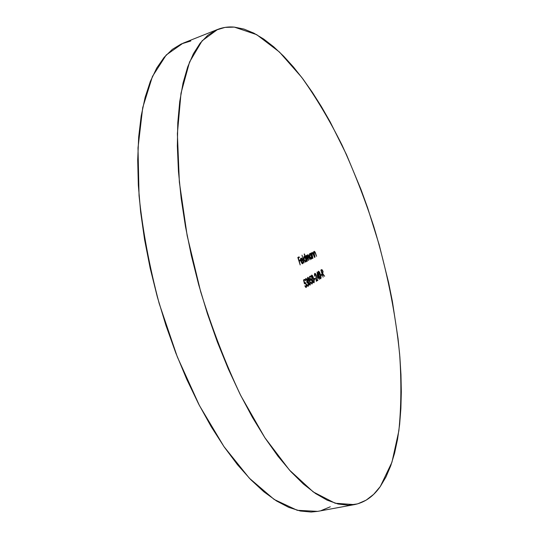 <?xml version="1.0" encoding="UTF-8"?>
<svg xmlns="http://www.w3.org/2000/svg" width="539" height="539" viewBox="0 0 539 539"><rect width="100%" height="100%" fill="white"/><g stroke="black" fill="none" stroke-linecap="round" stroke-linejoin="round"><path stroke-width="0.81" d="M234.33 27.112L256.672 34.651L279.445 52.027L301.699 77.326C316.043 97.444 329.464 119.995 341.975 144.971C353.833 170.903 364.404 197.981 373.682 226.212C386.726 269.419 395.377 312.108 399.648 354.285C401.515 381.625 401.245 407.147 398.853 430.85L391.954 462.219L380.318 486.481L373.695 494.31L366.136 500.165L357.66 503.857L348.302 505.205L338.108 504.026L327.153 500.172L315.531 493.522L303.363 483.988L290.784 471.544L277.969 456.203L265.1 438.072L252.387 417.301L240.044 394.144L228.3 368.912L217.365 341.989L207.448 313.813L198.729 284.861L191.372 255.654L185.497 226.697L181.178 198.48L178.456 171.483L177.338 146.103L177.789 122.717L179.73 101.595L183.065 82.966L187.673 66.964L193.427 53.684L200.185 43.133L207.791 35.291L216.112 30.083L224.999 27.401L234.33 27.112L243.978 29.079L253.829 33.135L263.793 39.118L273.772 46.866L283.682 56.218L293.465 67.025L303.053 79.132L312.398 92.398L321.453 106.695L330.171 121.902L346.462 154.585L361.036 189.607L367.611 207.751L379.22 244.895L388.599 282.591L392.392 301.429L398.051 338.667L399.864 356.865L400.962 374.645L401.312 391.9L400.881 408.508L399.642 424.341L397.56 439.245L394.609 453.083L390.768 465.683L386.012 476.88L380.318 486.481C373.406 496.459 364.775 502.503 354.413 504.619L335.184 503.244L313.267 491.939L289.443 470.062L264.824 437.655L240.805 395.666C225.538 363.475 212.144 328.79 200.629 291.592L187.181 235.765L179.352 182.088L177.378 133.753L181.003 93.22L189.56 62.025L202.118 40.802L217.675 29.416C222.991 27.341 228.543 26.573 234.33 27.112M317.586 278.508L318.731 277.828L319.472 279.357L317.134 271.986L317.586 278.508L318.731 277.828L319.472 279.357L317.134 271.986L317.586 278.508M314.331 279.546L315.275 278.986L315.039 278.239L314.089 278.798L314.331 279.546L315.275 278.986L315.039 278.239L314.089 278.798L314.331 279.546M309.474 276.588L310.383 280.408L311.077 279.667L311.825 280.644L312.007 283.096L310.693 282.348L312.047 283.999L312.519 282.86L312.175 280.866L311.414 279.29L310.794 278.879L310.37 279.249L309.891 277.235L310.747 276.743L310.511 275.995L309.474 276.588L310.383 280.408L310.909 279.667L311.94 280.974L311.892 283.204L310.693 282.348L312.121 283.965L312.175 280.866L310.72 278.892L310.37 279.249L309.891 277.235L310.747 276.743L310.511 275.995L309.474 276.588M306.031 279.229L306.961 280.253L306.886 282.449L307.863 282.874L308.335 284.336L307.897 285.555L306.704 284.592L308.119 286.33L308.665 285.246L308.456 283.602L307.331 281.661L306.785 279.141L305.781 278.474L305.62 280.819L306.031 279.229L305.445 279.397L306.105 279.202L306.913 280.098L306.886 282.449L308.173 283.554L308.018 285.508L306.704 284.592L308.261 286.27L308.382 283.359L307.331 281.661L307.149 279.963L305.876 278.434L305.62 280.819L306.031 279.229M304.158 262.843L301.988 255.163L304.158 262.843M307.338 261.172L306.421 257.063L306.644 255.964L307.25 256.449L308.598 260.505L307.688 256.49L307.904 255.318L310.073 259.731L308.699 255.567L307.877 254.617L307.473 256.274L306.698 255.277L306.159 256.638L305.64 255.83L307.338 261.172L306.644 255.964L308.598 260.505L307.904 255.318L310.073 259.731L309.164 256.854L307.796 254.624L307.473 256.274L306.475 255.291L306.159 256.638L305.64 255.83L307.338 261.172M314.998 257.137L314.149 253.404L314.365 252.009L315.059 252.596L316.548 256.321L315.207 252.292L314.352 251.315L313.853 252.73L313.334 251.902L314.998 257.137L314.203 253.707L314.365 252.009L315.153 252.804L316.548 256.321L315.706 253.66L314.203 251.349L313.853 252.73L313.334 251.902L314.998 257.137M310.531 253.33L310.841 254.307L309.676 253.674L309.413 255.735L310.572 258.639L311.495 259.091L311.919 257.696L312.425 258.491L310.754 253.215L310.841 254.307L309.77 253.613L309.676 256.827L311.407 259.124L311.919 257.696L312.425 258.491L310.531 253.33M323.11 277.187L322.282 273.785L324.619 276.291L322.72 273.529L323.07 271.575L321.81 269.594L320.853 270.073L323.11 277.187L322.282 273.785L324.619 276.291L322.72 273.529L322.942 271.117L321.898 269.594L320.853 270.073L323.11 277.187M300.189 264.939L299.266 261.186L300.311 260.647L300.068 259.886L299.024 260.418L298.296 258.127L299.34 257.595L299.098 256.833L297.811 257.48L300.189 264.939L299.266 261.186L300.311 260.647L300.068 259.886L299.024 260.418L298.296 258.127L299.34 257.595L299.098 256.833L297.811 257.48L300.189 264.939M321.049 275.591L321.965 275.052L321.736 274.324L320.82 274.856L321.049 275.591L321.965 275.052L321.736 274.324L320.82 274.856L321.049 275.591M312.93 258.228L312.074 254.469L312.303 253.067L312.997 253.653L314.5 257.399L313.152 253.35L312.135 252.407L311.785 253.795L311.259 252.959L312.93 258.228L312.135 254.779L312.303 253.067L313.092 253.869L314.5 257.399L313.651 254.725L312.202 252.38L311.785 253.795L311.259 252.959L312.93 258.228M303.538 279.984L304.461 283.871L305.175 283.11L306.064 284.43L306.125 286.593L304.771 285.845L306.159 287.516L306.651 286.35L306.226 284.087L305.087 282.342L304.447 282.685L303.962 280.644L304.852 280.132L304.609 279.37L303.538 279.984L304.461 283.871L305.007 283.11L306.064 284.43L306.004 286.708L304.771 285.845L306.233 287.476L306.3 284.322L304.811 282.321L304.447 282.685L303.962 280.644L304.852 280.132L304.609 279.37L303.538 279.984M304.198 254.044L305.215 257.244L304.623 256.571L303.922 256.645L303.726 258.666L304.407 260.815L305.761 262.102L306.293 260.64L306.819 261.449L304.427 253.93L305.215 257.244L304.097 256.503L303.989 259.778L305.761 262.095L306.293 260.64L306.819 261.449L304.198 254.044M302.547 263.032L301.22 261.402L302.918 260.519L302.116 258.747L301.126 258.033L300.594 258.956L300.944 261.395L301.847 263.241L302.581 263.739L303.026 263.456L303.188 261.732L302.884 261.53L302.48 263.059L301.22 261.402L302.918 260.519L302.116 258.747L301.011 258.073L300.587 259.468L300.944 261.395L302.682 263.726L303.188 261.732L302.884 261.53L302.547 263.032M310.221 285.097L310.397 282.685L308.894 278.279L308.005 277.309L307.452 277.962L308.133 281.722L309.258 284.451L310.221 285.097L309.864 280.718L307.836 277.309L308.133 281.722L310.221 285.097M314.082 282.793L314.25 280.415L312.761 276.056L311.886 275.092L311.347 275.732L312.027 279.451L313.132 282.146L314.082 282.793L313.718 278.461L311.724 275.092L312.027 279.451L314.082 282.793M314.992 274.088L316.15 275.921L316.231 281.291L317.895 280.3L317.66 279.559L316.521 280.233L316.305 275.449L315.49 273.644L314.769 273.34L314.419 274.371L314.736 276.217L314.992 274.088L314.426 274.25L315.059 274.061L315.989 275.247L316.231 281.291L317.895 280.3L317.66 279.559L316.521 280.233L316.191 275.058L314.769 273.34L314.736 276.217L314.992 274.088M320.826 278.771L321.082 277.073L320.462 274.526L319.526 272.161L318.549 271.198L318.158 271.831L318.637 274.85L319.6 277.551L320.732 278.811L320.462 274.526L318.441 271.238L318.832 275.476L320.826 278.771M217.615 29.443L182.977 43.221L166.221 54.998L152.449 76.444L142.714 107.632L138.004 147.902L139.049 195.711C142.7 230.618 149.411 266.556 159.187 303.524L177.338 356.939L199.43 405.544L223.954 446.595L249.348 478.201L274.169 499.451L297.232 510.298L317.687 511.37L354.413 504.619M330.292 506.788L321.17 510.568M317.801 511.349L311.158 512.037L300.331 511.026L288.756 507.381L276.541 500.98L263.82 491.75L250.743 479.643L237.477 464.699L224.237 446.999L211.221 426.706L198.655 404.055L186.77 379.355L175.788 352.971L165.911 325.334L157.321 296.908L150.172 268.2L144.587 239.693L140.625 211.888L138.334 185.234L137.701 160.137L138.678 136.953L141.184 115.973L145.119 97.404L150.347 81.402L156.728 68.049L164.119 57.377L172.359 49.359L181.306 43.928L190.799 40.991M298.276 257.251L298.465 257.851L299.34 257.595L298.006 258.087L298.465 257.851L298.276 257.251M299.246 260.31L299.435 260.903L300.311 260.647L298.977 261.139L299.435 260.903L299.246 260.31M321.54 269.695L321.898 269.594L321.54 269.695M321.197 269.877L321.689 270.41L321.197 269.877M322.335 272.896L321.999 273.677L322.335 272.896M322.012 273.724L322.72 273.529L322.012 273.724M322.039 273.799L322.457 273.684L322.039 273.799M321.298 270.679L321.938 270.342L322.733 271.238L322.49 272.808L321.823 273.118L321.069 270.746L322.207 270.362L322.78 271.4L322.767 272.566L322.053 273.051L321.298 270.679M320.954 274.775L321.116 275.288L321.965 275.052L320.981 275.368L320.954 274.775M311.043 258.518L310.929 258.989L311.043 258.518M309.48 253.963L309.804 254.3L309.48 253.963M309.979 254.26L311.374 255.978L311.299 258.437L309.662 256.793L309.979 254.26L309.366 254.435L310.686 254.59L311.576 256.82L311.198 258.471L309.831 256.483L309.979 254.26M311.178 258.471L310.579 258.646M311.785 253.222L312.364 253.047M313.853 252.164L314.426 251.989M303.794 279.835L303.969 280.381L304.852 280.132L303.673 280.549L303.794 279.835M305.741 286.95L305.647 287.341M304.326 283.312L305.007 283.11M307.432 255.459L307.958 255.297M306.145 256.113L306.644 255.964L306.145 256.113M305.404 261.476L305.283 261.974L305.404 261.476M304.313 257.157L305.741 258.902L305.586 261.428L303.983 259.737L304.313 257.157L303.686 257.339L304.65 257.157L305.593 258.484L306.004 260.526L305.498 261.435L304.548 260.452L304.009 258.693L304.313 257.157M302.339 263.099L302.204 263.611L302.339 263.099M300.715 258.417L301.072 258.774L300.715 258.417M301.759 258.855L302.116 258.747L301.759 258.855M301.874 260.283L302.042 260.768L302.918 260.519L300.93 261.348L302.042 260.768L301.874 260.283M302.473 259.973L300.775 260.795L300.594 259.582L301.234 258.733L300.6 258.915L301.308 258.707L302.473 259.973L301.031 260.721L301.234 258.733L302.473 259.973M306.691 281.843L307.331 281.661L306.691 281.843M306.806 282.207L307.809 282.133L306.806 282.207M307.782 285.589L307.661 286.155M307.109 285.461L307.466 285.36L307.109 285.461M309.676 284.43L309.608 284.909L309.676 284.43M308.362 281.587L308.005 278.097L307.425 278.259L308.059 278.077L310.127 282.753L309.925 284.363L308.113 281.661L307.782 278.616L308.342 278.164L310.208 283.359L310.06 284.275L309.561 284.201L308.362 281.587M309.709 276.453L309.878 276.992L310.747 276.743L309.608 277.147L309.709 276.453M311.623 283.453L311.542 283.817M310.255 279.869L310.821 279.707L310.255 279.869M313.536 282.14L313.476 282.598L313.536 282.14M312.249 279.317L311.886 275.867L311.32 276.029L311.94 275.847L313.988 280.475L313.792 282.065L312.007 279.384L311.67 276.379L312.216 275.934L314.069 281.075L313.92 281.978L313.428 281.904L312.249 279.317M314.25 278.703L314.412 279.229L315.275 278.986L314.257 279.317L314.25 278.703M316.871 280.031L317.033 280.543L317.895 280.3L316.231 281.014L317.033 280.543L316.871 280.031M318.205 277.262L318.367 277.774L319.229 277.538L318.111 278.003L318.205 277.262M317.875 278.07L318.731 277.828L317.875 278.07M318.495 277.093L317.511 277.592L317.242 274.041L318.495 277.093L317.774 277.518L317.505 273.967L318.495 277.093M320.281 278.124L320.233 278.562L320.281 278.124M319.048 275.348L318.677 271.973L318.131 272.128L318.731 271.952L320.725 276.5L320.543 278.05L318.812 275.416L318.751 271.946L319.917 273.684L320.806 277.086L320.671 277.969L320.193 277.895L319.048 275.348M321.938 270.342L321.089 270.578M310.046 254.233L309.366 254.428M311.232 258.457L310.585 258.646M306.691 255.951L306.145 256.106M304.387 257.13L303.686 257.332M301.308 258.707L300.6 258.909M307.931 285.549L307.27 285.731M306.105 279.202L305.445 279.384M308.059 278.077L307.425 278.259M310.909 279.667L310.248 279.856M311.94 275.847L311.32 276.022M315.059 274.061L314.426 274.236M318.731 271.952L318.131 272.121"/></g></svg>
